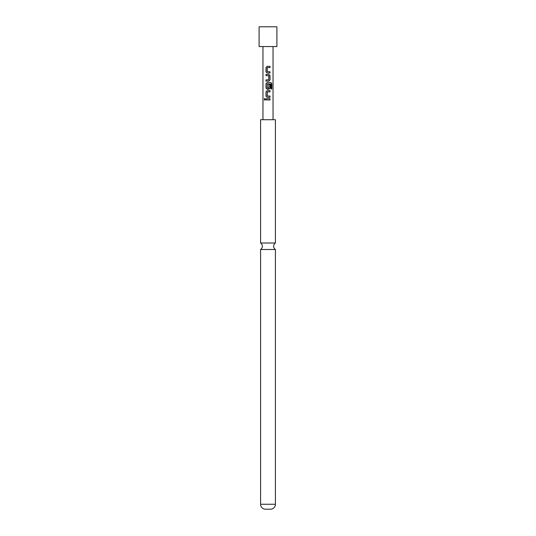 <?xml version="1.0" encoding="UTF-8"?>
<svg xmlns="http://www.w3.org/2000/svg" width="536" height="536" viewBox="0 0 536 536"><rect width="100%" height="100%" fill="white"/><g stroke="black" fill="none" stroke-linecap="round" stroke-linejoin="round"><path stroke-width="0.8" d="M264.436 98.738L265.4 99.334L264.436 99.937L264.215 99.334L264.777 98.564M264.838 100.105L264.362 99.334L264.844 98.57M275.417 249.508L260.583 249.508L260.583 504.255A4.945 4.945 0 0 0 265.528 509.2L270.472 509.2A4.945 4.945 0 0 0 275.417 504.255L275.417 249.508A3.879 3.879 0 0 1 275.417 243.002L275.417 119.722L260.583 119.722L260.583 243.002L275.417 243.002M260.583 249.508A3.879 3.879 0 0 0 260.583 243.002M261.709 26.8L259.102 26.8L259.102 46.572L276.898 46.572L276.898 26.8L261.709 26.8M267.149 73.017L266.01 71.851L266.01 67.496L267.149 66.33L270.017 66.33L270.017 67.576L267.317 67.576L267.236 71.69L270.023 71.77L270.023 73.017L267.149 73.017M270.023 79.951L268.898 81.11L266.01 81.11L266.01 79.864L268.724 79.864L268.811 75.757L266.01 75.67L266.01 74.43L268.898 74.43L270.023 75.589L270.023 79.951L268.864 81.11L267.839 81.11M270.854 88.916L270.854 83.991L267.317 83.904L267.236 88.018L268.724 88.098L268.811 84.474L270.023 84.474L270.023 88.045L268.898 89.211L267.156 89.211L266.01 88.045L266.01 83.683L267.156 82.524L270.921 82.524L271.806 83.683L271.806 88.916L270.854 88.916M267.149 97.304L266.01 96.138L266.01 91.783L267.149 90.618L270.023 90.618L270.023 91.864L267.317 91.864L267.236 95.978L270.023 96.058L270.023 97.304L267.149 97.304L266.01 96.138M266.01 99.957L266.01 98.718L270.017 98.718L270.017 99.964L266.01 99.957L266.091 98.718M264.777 100.111L264.436 99.937M268 99.957L266.084 99.957M267.806 98.718L270.017 98.718M269.943 98.718L269.943 99.964M268 97.304L267.183 97.304M269.943 96.058L269.943 97.304M268 96.024L269.246 96.065M269.943 91.864L270.023 90.618M266.091 96.138L266.01 91.783M266.091 91.783L267.183 90.618M270.921 82.524L271.806 83.683M271.658 83.683L271.658 88.916M267.156 89.211L266.091 88.045L266.091 83.683L267.189 82.524L268.462 82.524M270.023 84.474L269.943 88.045L268.603 89.211M268.435 83.897L268 83.897M268.858 74.43L270.023 75.589M269.943 75.589L269.943 79.951M266.091 75.67L266.01 74.43M266.091 74.43L268 74.43M268 75.703L266.834 75.663M266.091 81.11L266.091 79.864L268.697 79.864M267.183 73.017L266.01 71.851M269.943 71.77L270.023 73.017M269.943 73.017L268 73.017M268 71.737L269.206 71.777M269.943 66.33L270.017 67.576M269.943 67.576L267.343 67.576M266.091 71.851L266.084 67.496L267.149 66.33M267.183 66.33L268 66.33M260.583 504.255L275.417 504.255M273.038 46.572L273.038 119.722M262.962 46.572L262.962 119.722"/></g></svg>
